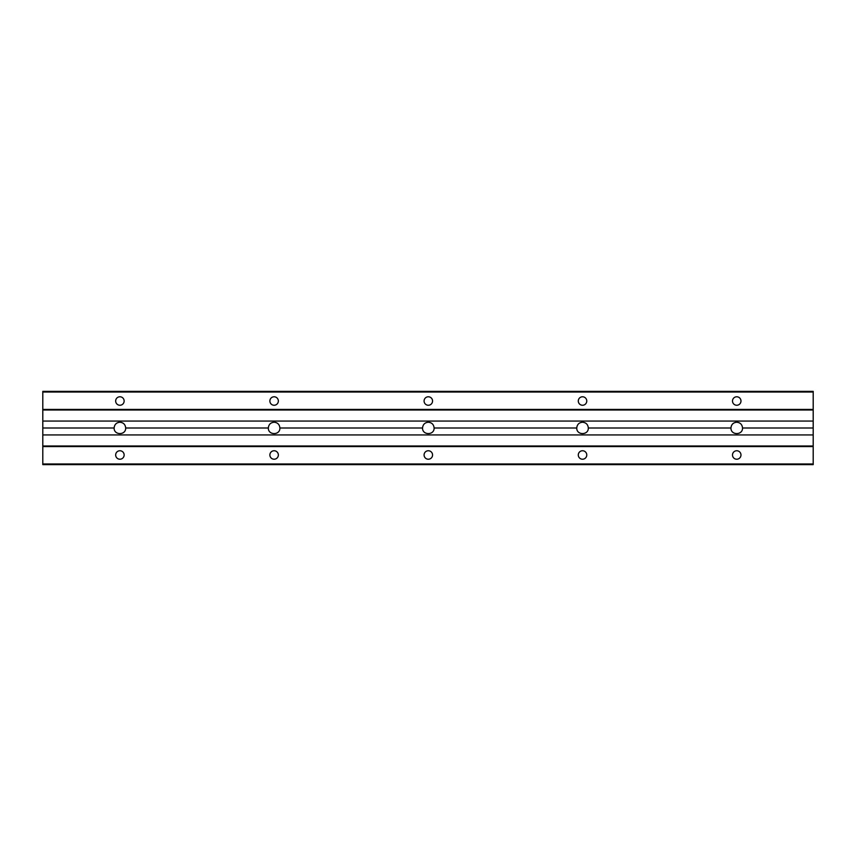 <?xml version="1.0" encoding="UTF-8"?>
<svg xmlns="http://www.w3.org/2000/svg" width="856" height="856" viewBox="0 0 856 856"><rect width="100%" height="100%" fill="white"/><g stroke="black" fill="none" stroke-linecap="round" stroke-linejoin="round"><path stroke-width="1.28" d="M42.8 392.016L42.8 409.425L813.2 409.425L813.2 392.016L42.8 392.016L813.2 392.016L813.2 391.374L42.8 391.374L813.2 391.374L813.2 409.425L42.8 409.425L42.8 410.013L813.2 410.013L813.2 409.425L813.2 410.013L42.8 410.013L42.8 428L114.126 428C114.469 424.49 116.395 422.564 119.904 422.222C123.414 422.564 125.34 424.49 125.682 428L268.335 428C268.677 424.49 270.603 422.564 274.113 422.222C277.622 422.564 279.548 424.49 279.901 428L422.543 428C422.885 424.49 424.811 422.564 428.321 422.222C431.831 422.564 433.757 424.49 434.11 428L576.751 428C577.094 424.49 579.02 422.564 582.529 422.222C586.039 422.564 587.965 424.49 588.318 428L730.96 428C731.302 424.49 733.228 422.564 736.738 422.222C740.247 422.564 742.173 424.49 742.527 428L813.2 428L813.2 421.056L42.8 421.056L813.2 421.056L813.2 410.013L813.2 428L742.527 428C742.805 435.426 730.671 435.426 730.96 428L588.318 428C588.596 435.426 576.462 435.426 576.751 428L434.11 428C434.388 435.426 422.254 435.426 422.543 428L279.901 428C280.18 435.426 268.046 435.426 268.335 428L125.682 428C125.971 435.426 113.837 435.426 114.126 428L42.8 428L42.8 434.944L813.2 434.944L813.2 428L813.2 434.944L42.8 434.944L42.8 445.987L813.2 445.987L813.2 434.944L813.2 445.987L42.8 445.987L42.8 463.984L813.2 463.984L813.2 446.575L42.8 446.575L813.2 446.575L813.2 463.984L42.8 463.984L42.8 464.626L813.2 464.626L42.8 464.626L42.8 392.016M582.529 396.777A4.237 4.237 0 0 1 586.2 403.133A4.237 4.237 0 0 1 578.859 403.133A4.237 4.237 0 0 1 582.529 396.777A4.237 4.237 0 0 0 578.859 403.133A4.237 4.237 0 0 0 586.2 403.133A4.237 4.237 0 0 0 582.529 396.777M274.113 396.777A4.237 4.237 0 0 1 277.783 403.133A4.237 4.237 0 0 1 270.442 403.133A4.237 4.237 0 0 1 274.113 396.777A4.237 4.237 0 0 0 270.442 403.133A4.237 4.237 0 0 0 277.783 403.133A4.237 4.237 0 0 0 274.113 396.777M119.904 396.777A4.237 4.237 0 0 1 123.574 403.133A4.237 4.237 0 0 1 116.234 403.133A4.237 4.237 0 0 1 119.904 396.777A4.237 4.237 0 0 0 116.234 403.133A4.237 4.237 0 0 0 123.574 403.133A4.237 4.237 0 0 0 119.904 396.777M428.321 396.777A4.237 4.237 0 0 1 431.991 403.133A4.237 4.237 0 0 1 424.651 403.133A4.237 4.237 0 0 1 428.321 396.777A4.237 4.237 0 0 0 424.651 403.133A4.237 4.237 0 0 0 431.991 403.133A4.237 4.237 0 0 0 428.321 396.777M736.738 396.777A4.237 4.237 0 0 1 740.408 403.133A4.237 4.237 0 0 1 733.068 403.133A4.237 4.237 0 0 1 736.738 396.777A4.237 4.237 0 0 0 733.068 403.133A4.237 4.237 0 0 0 740.408 403.133A4.237 4.237 0 0 0 736.738 396.777M582.529 450.748A4.237 4.237 0 0 1 586.2 457.104A4.237 4.237 0 0 1 578.859 457.104A4.237 4.237 0 0 1 582.529 450.748A4.237 4.237 0 0 0 578.859 457.104A4.237 4.237 0 0 0 586.2 457.104A4.237 4.237 0 0 0 582.529 450.748M274.113 450.748A4.237 4.237 0 0 1 277.783 457.104A4.237 4.237 0 0 1 270.442 457.104A4.237 4.237 0 0 1 274.113 450.748A4.237 4.237 0 0 0 270.442 457.104A4.237 4.237 0 0 0 277.783 457.104A4.237 4.237 0 0 0 274.113 450.748M119.904 450.748A4.237 4.237 0 0 1 123.574 457.104A4.237 4.237 0 0 1 116.234 457.104A4.237 4.237 0 0 1 119.904 450.748A4.237 4.237 0 0 0 116.234 457.104A4.237 4.237 0 0 0 123.574 457.104A4.237 4.237 0 0 0 119.904 450.748M428.321 450.748A4.237 4.237 0 0 1 431.991 457.104A4.237 4.237 0 0 1 424.651 457.104A4.237 4.237 0 0 1 428.321 450.748A4.237 4.237 0 0 0 424.651 457.104A4.237 4.237 0 0 0 431.991 457.104A4.237 4.237 0 0 0 428.321 450.748M736.738 450.748A4.237 4.237 0 0 1 740.408 457.104A4.237 4.237 0 0 1 733.068 457.104A4.237 4.237 0 0 1 736.738 450.748A4.237 4.237 0 0 0 733.068 457.104A4.237 4.237 0 0 0 740.408 457.104A4.237 4.237 0 0 0 736.738 450.748M813.2 464.626L813.2 463.984L813.2 464.626M114.126 428C113.837 435.426 125.971 435.426 125.682 428C125.34 424.49 123.414 422.564 119.904 422.222C116.395 422.564 114.469 424.49 114.126 428M268.335 428C268.046 435.426 280.18 435.426 279.901 428C279.548 424.49 277.622 422.564 274.113 422.222C270.603 422.564 268.677 424.49 268.335 428M422.543 428C422.254 435.426 434.388 435.426 434.11 428C433.757 424.49 431.831 422.564 428.321 422.222C424.811 422.564 422.885 424.49 422.543 428M576.751 428C576.462 435.426 588.596 435.426 588.318 428C587.965 424.49 586.039 422.564 582.529 422.222C579.02 422.564 577.094 424.49 576.751 428M730.96 428C730.671 435.426 742.805 435.426 742.527 428C742.173 424.49 740.247 422.564 736.738 422.222C733.228 422.564 731.302 424.49 730.96 428"/></g></svg>
